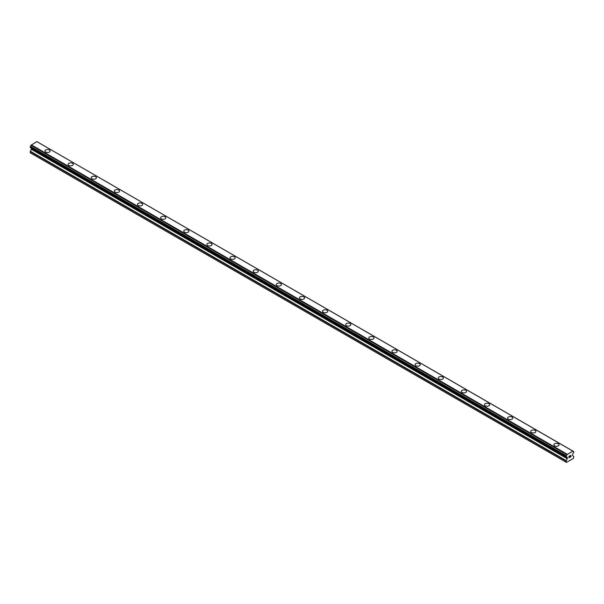 <?xml version="1.0" encoding="UTF-8"?>
<svg xmlns="http://www.w3.org/2000/svg" width="604" height="604" viewBox="0 0 604 604"><rect width="100%" height="100%" fill="white"/><g stroke="black" fill="none" stroke-linecap="round" stroke-linejoin="round"><path stroke-width="0.91" d="M44.96 151A2.59 1.495 180 0 1 46.561 149.618A2.59 1.495 180 0 1 49.377 149.943A2.59 1.495 180 0 1 50.14 151.008A2.59 1.495 180 0 1 48.539 152.382A2.59 1.495 180 0 1 45.715 152.057A2.59 1.495 180 0 1 44.96 151A2.59 1.495 180 0 1 46.561 149.626A2.59 1.495 180 0 1 49.377 149.951A2.59 1.495 180 0 1 50.14 151M68.093 164.356A2.59 1.495 180 0 1 69.686 162.974A2.59 1.495 180 0 1 72.51 163.299A2.59 1.495 180 0 1 73.273 164.356A2.59 1.495 180 0 1 71.672 165.738A2.59 1.495 180 0 1 68.848 165.413A2.59 1.495 180 0 1 68.093 164.356A2.59 1.495 180 0 1 69.694 162.982A2.59 1.495 180 0 1 72.51 163.306A2.59 1.495 180 0 1 73.273 164.356M91.227 177.712A2.59 1.495 180 0 1 92.82 176.33A2.59 1.495 180 0 1 95.643 176.655A2.59 1.495 180 0 1 96.406 177.712A2.59 1.495 180 0 1 94.805 179.094A2.59 1.495 180 0 1 91.982 178.769A2.59 1.495 180 0 1 91.227 177.712A2.59 1.495 180 0 1 92.82 176.338A2.59 1.495 180 0 1 95.643 176.662A2.59 1.495 180 0 1 96.406 177.712M114.352 191.068A2.59 1.495 180 0 1 115.953 189.686A2.59 1.495 180 0 1 118.777 190.011A2.59 1.495 180 0 1 119.532 191.068A2.59 1.495 180 0 1 117.939 192.45A2.59 1.495 180 0 1 115.115 192.125A2.59 1.495 180 0 1 114.352 191.068A2.59 1.495 180 0 1 115.953 189.686A2.59 1.495 180 0 1 118.777 190.011A2.59 1.495 180 0 1 119.532 191.068M137.486 204.424A2.59 1.495 180 0 1 139.086 203.042A2.59 1.495 180 0 1 141.91 203.367A2.59 1.495 180 0 1 142.665 204.424A2.59 1.495 180 0 1 141.064 205.805A2.59 1.495 180 0 1 138.248 205.481A2.59 1.495 180 0 1 137.486 204.424A2.59 1.495 180 0 1 139.086 203.042A2.59 1.495 180 0 1 141.91 203.367A2.59 1.495 180 0 1 142.665 204.424M160.619 217.78A2.59 1.495 180 0 1 162.219 216.398A2.59 1.495 180 0 1 165.043 216.723A2.59 1.495 180 0 1 165.798 217.78A2.59 1.495 180 0 1 164.197 219.161A2.59 1.495 180 0 1 161.374 218.837A2.59 1.495 180 0 1 160.619 217.78A2.59 1.495 180 0 1 162.219 216.398A2.59 1.495 180 0 1 165.043 216.723A2.59 1.495 180 0 1 165.798 217.78M183.752 231.136A2.59 1.495 180 0 1 185.352 229.754A2.59 1.495 180 0 1 188.169 230.079A2.59 1.495 180 0 1 188.931 231.136A2.59 1.495 180 0 1 187.331 232.517A2.59 1.495 180 0 1 184.507 232.193A2.59 1.495 180 0 1 183.752 231.136A2.59 1.495 180 0 1 185.352 229.754A2.59 1.495 180 0 1 188.169 230.079A2.59 1.495 180 0 1 188.931 231.136M206.885 244.492A2.59 1.495 180 0 1 208.486 243.11A2.59 1.495 180 0 1 211.302 243.435A2.59 1.495 180 0 1 212.064 244.492M211.302 243.427A2.59 1.495 180 0 1 212.064 244.484A2.59 1.495 180 0 1 210.464 245.866A2.59 1.495 180 0 1 207.64 245.541A2.59 1.495 180 0 1 206.885 244.484A2.59 1.495 180 0 1 208.478 243.102A2.59 1.495 180 0 1 211.302 243.427M230.011 257.84A2.59 1.495 180 0 1 231.611 256.458A2.59 1.495 180 0 1 234.435 256.783A2.59 1.495 180 0 1 235.198 257.848A2.59 1.495 180 0 1 233.597 259.222A2.59 1.495 180 0 1 230.773 258.897A2.59 1.495 180 0 1 230.011 257.84A2.59 1.495 180 0 1 231.611 256.466A2.59 1.495 180 0 1 234.435 256.791A2.59 1.495 180 0 1 235.198 257.84M253.144 271.196A2.59 1.495 180 0 1 254.745 269.814A2.59 1.495 180 0 1 257.568 270.139A2.59 1.495 180 0 1 258.323 271.204A2.59 1.495 180 0 1 256.73 272.578A2.59 1.495 180 0 1 253.907 272.253A2.59 1.495 180 0 1 253.144 271.196A2.59 1.495 180 0 1 254.745 269.822A2.59 1.495 180 0 1 257.568 270.147A2.59 1.495 180 0 1 258.323 271.196M276.277 284.552A2.59 1.495 180 0 1 277.878 283.17A2.59 1.495 180 0 1 280.701 283.495A2.59 1.495 180 0 1 281.456 284.552A2.59 1.495 180 0 1 279.856 285.934A2.59 1.495 180 0 1 277.04 285.609A2.59 1.495 180 0 1 276.277 284.552A2.59 1.495 180 0 1 277.878 283.178A2.59 1.495 180 0 1 280.701 283.502A2.59 1.495 180 0 1 281.456 284.552M299.41 297.908A2.59 1.495 180 0 1 301.011 296.526A2.59 1.495 180 0 1 303.835 296.851A2.59 1.495 180 0 1 304.59 297.908A2.59 1.495 180 0 1 302.989 299.29A2.59 1.495 180 0 1 300.165 298.965A2.59 1.495 180 0 1 299.41 297.908A2.59 1.495 180 0 1 301.011 296.534A2.59 1.495 180 0 1 303.835 296.858A2.59 1.495 180 0 1 304.59 297.908M322.544 311.264A2.59 1.495 180 0 1 324.144 309.882A2.59 1.495 180 0 1 326.96 310.207A2.59 1.495 180 0 1 327.723 311.264A2.59 1.495 180 0 1 326.122 312.646A2.59 1.495 180 0 1 323.299 312.321A2.59 1.495 180 0 1 322.544 311.264A2.59 1.495 180 0 1 324.144 309.882A2.59 1.495 180 0 1 326.96 310.207A2.59 1.495 180 0 1 327.723 311.264M345.677 324.62A2.59 1.495 180 0 1 347.27 323.238A2.59 1.495 180 0 1 350.094 323.563A2.59 1.495 180 0 1 350.856 324.62A2.59 1.495 180 0 1 349.255 326.001A2.59 1.495 180 0 1 346.432 325.677A2.59 1.495 180 0 1 345.677 324.62A2.59 1.495 180 0 1 347.277 323.238A2.59 1.495 180 0 1 350.094 323.563A2.59 1.495 180 0 1 350.856 324.62M368.802 337.976A2.59 1.495 180 0 1 370.403 336.594A2.59 1.495 180 0 1 373.227 336.919A2.59 1.495 180 0 1 373.989 337.976A2.59 1.495 180 0 1 372.389 339.357A2.59 1.495 180 0 1 369.565 339.033A2.59 1.495 180 0 1 368.802 337.976A2.59 1.495 180 0 1 370.403 336.594A2.59 1.495 180 0 1 373.227 336.919A2.59 1.495 180 0 1 373.989 337.976M391.936 351.332A2.59 1.495 180 0 1 393.536 349.95A2.59 1.495 180 0 1 396.36 350.267A2.59 1.495 180 0 1 397.115 351.332A2.59 1.495 180 0 1 395.522 352.706A2.59 1.495 180 0 1 392.698 352.389A2.59 1.495 180 0 1 391.936 351.332A2.59 1.495 180 0 1 393.536 349.95A2.59 1.495 180 0 1 396.36 350.275A2.59 1.495 180 0 1 397.115 351.332M415.069 364.688A2.59 1.495 180 0 1 416.669 363.306A2.59 1.495 180 0 1 419.493 363.631A2.59 1.495 180 0 1 420.248 364.688M419.493 363.623A2.59 1.495 180 0 1 420.248 364.68A2.59 1.495 180 0 1 418.647 366.062A2.59 1.495 180 0 1 415.831 365.737A2.59 1.495 180 0 1 415.069 364.68A2.59 1.495 180 0 1 416.669 363.298A2.59 1.495 180 0 1 419.493 363.623M438.202 378.036A2.59 1.495 180 0 1 439.803 376.654A2.59 1.495 180 0 1 442.626 376.979A2.59 1.495 180 0 1 443.381 378.044A2.59 1.495 180 0 1 441.781 379.418A2.59 1.495 180 0 1 438.957 379.093A2.59 1.495 180 0 1 438.202 378.036A2.59 1.495 180 0 1 439.803 376.662A2.59 1.495 180 0 1 442.626 376.987A2.59 1.495 180 0 1 443.381 378.036M461.335 391.392A2.59 1.495 180 0 1 462.936 390.01A2.59 1.495 180 0 1 465.752 390.335A2.59 1.495 180 0 1 466.514 391.392A2.59 1.495 180 0 1 464.914 392.774A2.59 1.495 180 0 1 462.09 392.449A2.59 1.495 180 0 1 461.335 391.392A2.59 1.495 180 0 1 462.936 390.018A2.59 1.495 180 0 1 465.752 390.343A2.59 1.495 180 0 1 466.514 391.392M484.468 404.748A2.59 1.495 180 0 1 486.061 403.366A2.59 1.495 180 0 1 488.885 403.691A2.59 1.495 180 0 1 489.648 404.748A2.59 1.495 180 0 1 488.047 406.13A2.59 1.495 180 0 1 485.223 405.805A2.59 1.495 180 0 1 484.468 404.748A2.59 1.495 180 0 1 486.069 403.374A2.59 1.495 180 0 1 488.885 403.699A2.59 1.495 180 0 1 489.648 404.748M507.594 418.104A2.59 1.495 180 0 1 509.195 416.722A2.59 1.495 180 0 1 512.018 417.047A2.59 1.495 180 0 1 512.773 418.104A2.59 1.495 180 0 1 511.18 419.486A2.59 1.495 180 0 1 508.357 419.161A2.59 1.495 180 0 1 507.594 418.104A2.59 1.495 180 0 1 509.195 416.73A2.59 1.495 180 0 1 512.018 417.054A2.59 1.495 180 0 1 512.773 418.104M530.727 431.46A2.59 1.495 180 0 1 532.328 430.078A2.59 1.495 180 0 1 535.152 430.403A2.59 1.495 180 0 1 535.907 431.46A2.59 1.495 180 0 1 534.314 432.841A2.59 1.495 180 0 1 531.49 432.517A2.59 1.495 180 0 1 530.727 431.46A2.59 1.495 180 0 1 532.328 430.078A2.59 1.495 180 0 1 535.152 430.403A2.59 1.495 180 0 1 535.907 431.46M553.86 444.816A2.59 1.495 180 0 1 555.461 443.434A2.59 1.495 180 0 1 558.285 443.759A2.59 1.495 180 0 1 559.04 444.816A2.59 1.495 180 0 1 557.439 446.197A2.59 1.495 180 0 1 554.623 445.873A2.59 1.495 180 0 1 553.86 444.816A2.59 1.495 180 0 1 555.461 443.434A2.59 1.495 180 0 1 558.285 443.759A2.59 1.495 180 0 1 559.04 444.816M569.043 456.36L569.043 456.971L569.723 455.967L569.043 456.36M569.043 457.681L569.723 457.296L569.043 457.681M568.953 457.832L569.723 457.394L568.953 457.84L568.953 456.307L569.723 455.869M570.251 455.945L570.954 455.303M570.954 455.748L570.772 456.141L570.954 455.748M570.772 456.141L570.357 456.926L570.765 456.141M570.357 456.926L571.082 456.511L570.357 456.926M570.168 457.13L571.082 456.609L570.168 457.137L570.931 455.605L570.395 455.642L570.923 455.469M566.922 457.145L566.31 456.79A1.087 0.627 -60 0 1 566.711 456.805A1.087 0.627 -60 0 1 566.922 457.145L567.398 458.353L566.091 460.995L566.476 462.4L573.415 458.391L573.8 456.541L572.486 455.416L572.97 453.649A1.087 0.627 -60 0 1 573.581 452.592L573.8 451.701L572.97 451.188A1.087 0.627 -60 0 0 573.181 451.52A1.087 0.627 -60 0 0 573.574 451.535L36.995 141.691M566.31 456.79L566.31 455.733A1.087 0.627 -60 0 0 566.922 454.676L572.917 451.097M31.431 148.04L30.2 152.782L566.091 462.173M31.061 147.821L566.952 457.213L31.083 147.844M30.321 147.391L566.212 456.79L30.321 147.391M572.735 450.992L36.844 141.6L31.03 145.285A1.087 0.627 -60 0 1 30.426 146.334L30.253 147.361L566.144 456.752M567.156 454.216L31.265 144.824M567.005 454.48L31.114 145.088M566.922 454.676L31.03 145.285M573.574 451.535L572.97 451.188M566.31 455.733L30.426 146.334M566.212 455.846L30.321 146.455M566.144 455.967L30.253 146.576M566.091 456.156L30.2 146.764M566.091 456.624L30.2 147.233M567.398 457.658L31.514 148.267M567.398 458.353L31.514 148.962M567.284 458.73L31.4 149.339M566.205 460.61L30.313 151.219M566.091 460.995L30.2 151.596"/></g></svg>
